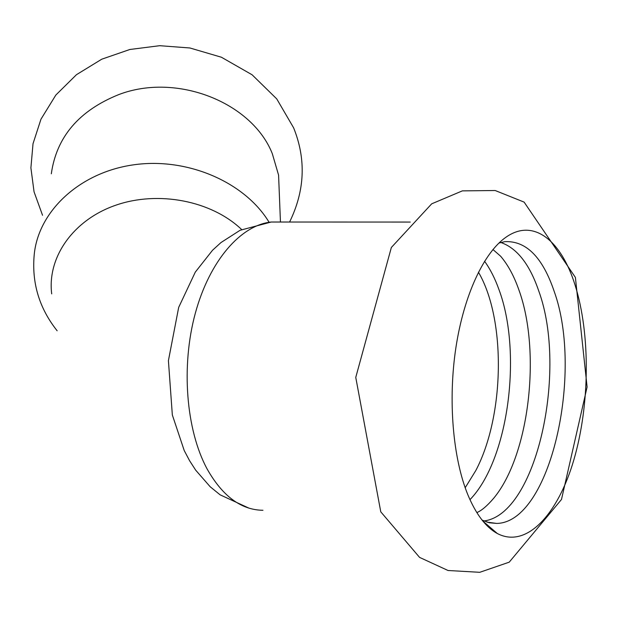 <?xml version="1.0" encoding="UTF-8"?>
<svg xmlns="http://www.w3.org/2000/svg" width="618" height="618" viewBox="0 0 618 618"><rect width="100%" height="100%" fill="white"/><g stroke="black" fill="none" stroke-linecap="round" stroke-linejoin="round"><path stroke-width="0.93" d="M51.703 293.874C47.092 257.32 73.233 219.83 115.898 205.168C158.417 190.429 211.549 200.711 241.653 229.548M51.317 173.782C56.485 136.987 78.996 110.583 118.849 94.554C176.903 72.376 252.144 102.526 272.306 153.666L278.579 175.126L279.375 195.079M484.566 261.244C490.236 269.085 495.064 278.594 499.035 289.788C522.465 352.824 508.591 459.931 469.966 499.668M492.948 249.517L500.634 256.231C508.035 264.898 514.184 276.285 519.066 290.39C541.252 351.959 529.387 455.35 493.674 498.278C487.239 505.818 481.623 510.592 476.833 512.6M500.796 242.48C516.996 248.088 529.649 264.257 538.757 290.985C567.818 370.205 536.687 514.531 483.902 520.974M498.927 243.052L504.852 241.653C526.165 240.626 542.612 257.227 554.215 291.457C583.655 373.025 550.306 522.542 496.748 523.431L489.371 522.774L482.102 520.124M575.072 285.091C590.484 333.913 589.92 404.775 573.883 459.753C557.907 514.593 526.389 548.838 497.32 533.512C485.872 527.27 476.045 514.354 467.849 494.755C452.839 458.139 447.911 400 455.937 347.401C464.002 294.786 483.948 252.607 505.841 237.312C533.349 217.729 561.159 240.309 575.072 285.091M269.046 222.186C244.805 182.109 187.223 157.018 133.38 164.851C79.483 172.492 38.355 211.31 34.229 254.562C31.595 282.82 39.235 308.22 57.142 330.777M281.468 222.032L271.232 222.024C240.974 225.076 209.711 260.387 195.327 313.226C180.927 365.987 186.01 429.904 207.076 468.892C222.511 496.2 241.136 509.997 262.944 510.283M465.184 487.749L475.767 470.607C504.705 415.829 506.111 319.259 478.432 272.19M278.579 175.126L280.448 221.932M248.938 508.135L220.108 494.825L210.205 486.775L195.69 470.167L189.579 460.696L184.226 450.545L172.337 414.979L168.413 360.642L178.679 307.401L195.296 272.113L212.546 250.244L221.005 242.534L240.093 230.282L271.232 222.024L410.259 222.063M289.595 222.032C304.913 190.668 306.265 159.282 293.635 127.856L276.756 98.911L252.113 74.793L221.414 57.235L189.919 47.98L159.707 45.693L129.834 49.494L101.754 59.197L76.447 74.701L55.836 95.056L40.973 119.181L33.024 143.7L30.9 167.872L34.06 191.843L42.542 215.273M496.748 523.431L486.945 522.117M482.913 521.136L497.32 533.512M575.397 277.42L587.1 386.999L561.484 499.475L509.232 562.164L479.769 572.307L448.05 570.499L419.568 557.39L380.773 511.828L355.759 377.405L391.356 247.47L431.681 203.832L462.341 190.877L495.165 190.514L524.11 202.109L575.397 277.42"/></g></svg>
